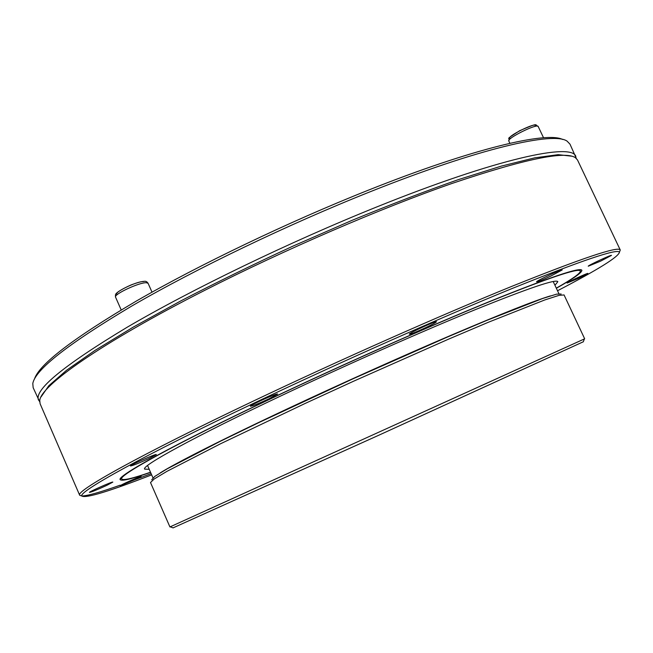 <?xml version="1.0" encoding="UTF-8"?>
<svg xmlns="http://www.w3.org/2000/svg" width="653" height="653" viewBox="0 0 653 653"><rect width="100%" height="100%" fill="white"/><g stroke="black" fill="none" stroke-linecap="round" stroke-linejoin="round"><path stroke-width="0.98" d="M34.454 379.083C39.049 364.447 72.956 338.466 136.175 301.147C199.173 264.791 288.414 221.987 367.974 190.325C473.572 148.166 546.936 131.269 562.657 139.481M39.694 401.856L33.156 387.686L32.797 383.589C35.009 369.835 68.034 343.968 131.873 305.971C195.655 268.914 287.736 224.599 369.68 191.958C479.735 147.953 554.201 131.375 567.147 141.195L569.996 144.166L576.346 158.418M38.584 400.232C33.727 390.061 63.251 365.729 127.164 327.243C191.509 289.516 289.671 241.985 376.61 207.009C497.3 158.279 572.395 142.55 575.856 156.516M583.309 341.78L378.446 435.388L173.069 527.877M151.725 479.767L154.826 476.388L167.152 468.854L220.053 441.42L259.159 422.442L352.816 378.887L447.272 337.103L487.309 320.19L542.798 298.445L556.585 294.144L561.172 294.03M564.061 294.944L558.968 295.368L544.741 299.964L488.632 322.149L448.423 339.209L353.82 381.107L305.261 403.399L220.665 443.705L167.013 471.311L154.181 478.992L150.508 482.543L169.927 526.938L584.672 338.801L564.061 294.944M149.235 469.327L144.639 469.123C141.138 466.144 193.051 437.428 281.704 395.522C346.114 365.035 421.773 331.528 475 309.783C528.644 288.12 556.258 278.758 557.833 281.688L554.952 285.279M150.5 472.225C132.779 478.404 123.188 480.665 121.744 479.008C117.858 475.759 174.163 444.464 272.521 397.922C344.36 363.884 429.233 326.28 488.55 302.07C548.185 278.015 578.787 267.648 580.346 270.979C580.648 273.158 572.632 278.88 556.299 288.144M160.214 472.894C175.584 463.148 223.465 438.816 289.001 408.084C341.984 383.229 402.974 355.836 451.917 334.899C501.822 313.66 534.652 300.658 550.414 295.899M557.523 290.748C597.993 269.656 618.628 256.817 619.428 252.213C617.673 248.303 581.725 260.474 511.601 288.716C441.583 317.276 340.507 362.072 255.829 402.272C141.121 456.659 77.731 492.182 81.886 496.043C85.878 498.476 109.133 491.415 151.659 474.853M135.522 479.449L141.146 476.47C141.456 475.645 119.523 485.367 120.307 485.718L135.522 479.449M106.757 485.383L112.822 482.11C113.149 481.106 88.53 491.962 89.437 492.427C91.551 492.052 97.33 489.709 106.757 485.383M149.194 458.455L156.296 454.57C156.614 453.353 129.425 465.369 130.478 465.973C132.714 465.671 138.95 463.165 149.194 458.455M268.84 398.877L277.59 394.037C277.868 392.665 249.217 405.513 250.401 406.231C252.401 406.084 258.547 403.627 268.84 398.877M425.927 327.537C432.613 324.337 436.114 322.411 436.441 321.758C436.677 320.394 408.109 333.487 409.325 334.189C410.892 334.156 416.426 331.944 425.927 327.537M550.903 276.039L562.225 269.926C562.453 268.726 535.452 281.296 536.578 281.851C537.77 281.851 542.545 279.917 550.903 276.039M600.744 261.078L611.494 255.38C611.739 254.392 587.276 265.804 588.247 266.22L600.744 261.078M578.468 278.341L587.863 273.436C588.116 272.611 566.29 282.741 567.122 283.059L578.468 278.341M150.557 472.356C131.988 478.886 121.882 481.334 120.234 479.71C115.989 476.576 172.555 445.093 271.893 398.085C344.392 363.729 430.082 325.774 489.832 301.4C549.875 277.199 580.558 266.832 581.872 270.293C582.011 272.611 573.505 278.602 556.364 288.275M41.098 396.836L48.844 385.711L66.663 370.186L94.897 350.473L133.228 327.129L180.457 301.09C215.759 282.765 253.152 264.489 292.65 246.263L351.526 220.559C390.086 204.699 425.748 191.035 458.512 179.567L501.316 166.107L534.75 157.846L558.176 154.663L571.653 156.173M620.277 250.009L577.505 159.977L575.391 157.675C564.967 150.639 523.869 159.226 452.088 183.428C381.009 208.168 284.659 249.658 205.018 290.201C100.129 343.445 40.102 386.347 39.768 400.648L40.102 403.75L79.658 495.211C75.283 491.26 138.86 455.419 254.327 400.607C339.568 360.089 441.387 314.991 511.862 286.332C582.435 258.017 618.571 245.895 620.26 249.985L619.477 252.074M151.129 473.645L122.837 484.232M120.087 485.212C100.382 492.223 87.649 495.823 81.87 496.002M81.756 495.994L79.674 495.243M510.736 138.428C502.883 138.15 539.598 119.972 534.987 126.445M543.541 137.783L538.203 126.511C537.509 123.082 506.548 138.403 508.818 141.032L509.879 143.301M117.467 294.462C111.573 293.548 136.575 281.141 143.456 281.582M146.403 282.725C139.473 282.235 113.296 294.479 115.557 297.139C115.295 295.025 115.516 293.866 116.226 293.662C115.989 293.491 119.221 290.169 131.122 284.937C137.244 282.618 141.579 281.427 144.117 281.37C145.652 280.978 146.982 281.623 148.092 283.304L146.403 282.725M538.203 126.511C534.309 124.894 539.99 122.013 519.657 130.706C503.528 141.195 510.491 136.526 508.818 141.032M152.018 292.169L148.092 283.304M121.197 309.938L115.557 297.139M583.276 341.862L584.37 338.948M173.151 527.91L170.237 526.808M580.346 270.979L579.733 269.673M121.744 479.008L121.172 477.686M558.903 293.687L553.181 281.508M152.957 477.833L147.562 465.507M619.428 252.213L620.26 249.985M81.886 496.043L79.658 495.211M120.936 477.947L120.234 479.71M580.076 269.665L581.872 270.293"/></g></svg>
